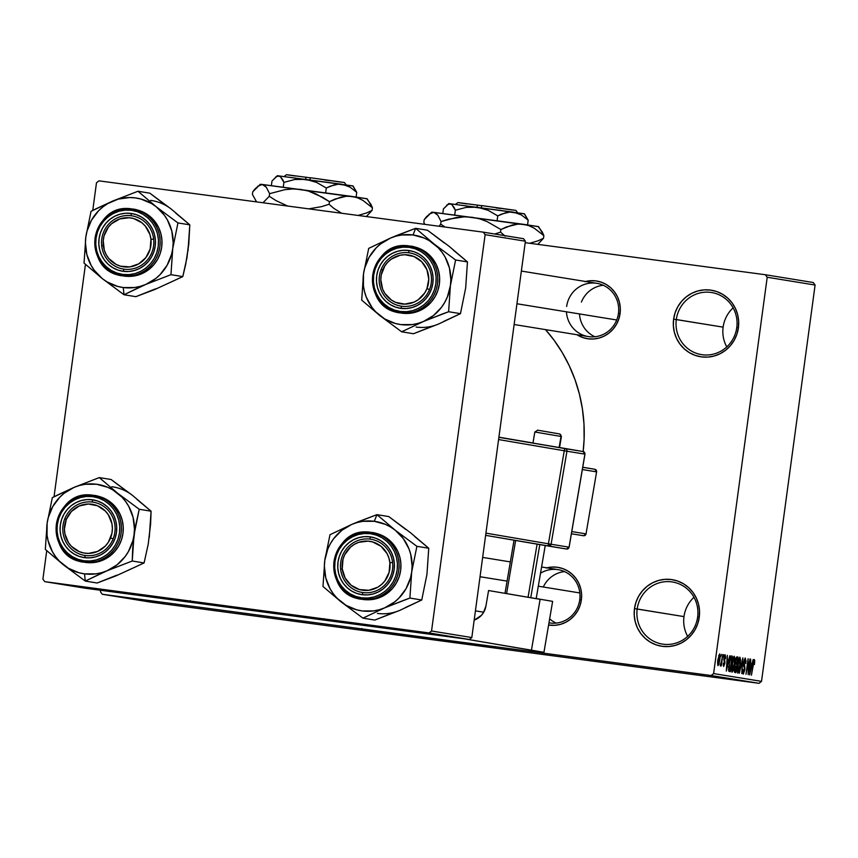 <?xml version="1.0" encoding="UTF-8"?>
<svg xmlns="http://www.w3.org/2000/svg" width="858" height="858" viewBox="0 0 858 858"><rect width="100%" height="100%" fill="white"/><g stroke="black" fill="none" stroke-linecap="round" stroke-linejoin="round"><path stroke-width="1.29" d="M683.987 616.602A31.456 30.491 99.2 0 1 693.983 597.307A31.456 30.491 -80.8 0 0 683.987 616.602L634.48 608.622A33.709 32.668 99.2 0 1 671.385 579.547A33.709 32.668 99.2 0 1 699.249 617.267L697.64 617.063A31.456 30.491 -80.8 0 0 671.621 581.863A31.456 30.491 -80.8 0 0 637.183 608.998A31.456 30.491 99.2 0 1 672.457 581.981A31.456 30.491 99.2 0 1 697.64 617.063A31.456 30.491 99.2 0 1 662.365 644.079A31.456 30.491 99.2 0 1 637.183 608.998L683.987 616.602A31.456 30.491 -80.8 0 0 687.644 636.357A31.456 30.491 99.2 0 1 683.987 616.602M723.122 327.145A31.456 30.491 99.2 0 1 733.129 307.85A31.456 30.491 -80.8 0 0 723.122 327.145L673.616 319.165A33.709 32.668 99.2 0 1 710.521 290.09A33.709 32.668 99.2 0 1 738.395 327.81L736.775 327.606A31.456 30.491 -80.8 0 0 710.767 292.406A31.456 30.491 -80.8 0 0 676.319 319.541A31.456 30.491 99.2 0 1 711.593 292.524A31.456 30.491 99.2 0 1 736.775 327.606A31.456 30.491 99.2 0 1 701.501 354.622A31.456 30.491 99.2 0 1 676.319 319.541L723.122 327.145A31.456 30.491 -80.8 0 0 726.78 346.9A31.456 30.491 99.2 0 1 723.122 327.145M363.717 629.783L495.291 647.468L363.717 629.783M585.585 281.499A29.215 28.314 99.2 0 1 620.077 313.599L618.457 313.406A26.963 26.137 -80.8 0 0 596.16 283.226A26.963 26.137 -80.8 0 0 566.645 306.488A26.963 26.137 99.2 0 1 596.878 283.333A26.963 26.137 99.2 0 1 618.457 313.406A26.963 26.137 99.2 0 1 588.223 336.561L514.135 324.517M546.868 567.835A29.215 28.314 99.2 0 1 581.359 599.946L579.751 599.742A26.963 26.137 -80.8 0 0 568.339 573.723A26.963 26.137 -80.8 0 0 540.519 573.23M541.58 566.977L558.161 569.669A26.963 26.137 99.2 0 1 579.751 599.742A26.963 26.137 99.2 0 1 549.506 622.897A26.963 26.137 99.2 0 1 548.97 622.811A26.963 26.137 -80.8 0 0 579.751 599.742L581.359 599.946L580.062 605.523L577.724 610.735L574.452 615.39L570.377 619.315L565.636 622.35L560.413 624.377L554.933 625.321L548.594 625.032A29.215 28.314 99.2 0 0 581.359 599.946L581.585 594.229L580.727 588.577L578.807 583.236L575.911 578.378L572.136 574.216L567.653 570.892L562.612 568.543L557.207 567.256L551.651 567.074L546.171 568.017M192.278 601.919L323.852 619.594L192.278 601.919M711.164 675.525L102.295 594.262L150.182 602.048L759.051 683.311L711.164 675.525L713.62 673.584L761.518 681.37L815.1 285.038L767.202 277.252L713.62 673.584L767.202 277.252L765.347 274.732L525.203 242.685L765.347 274.732L767.202 277.252L815.1 285.038L813.245 282.518L765.347 274.732L813.245 282.518L815.1 285.038L761.518 681.37L759.051 683.311L761.518 681.37L713.62 673.584L711.164 675.525L102.295 594.262L100.429 591.752L102.295 594.262L150.182 602.048L759.051 683.311L711.164 675.525M125.397 597.522L127.906 597.865L125.397 597.522M123.252 597.275L129.29 598.09L123.252 597.275M130.266 598.283L120.377 596.954L130.352 598.283M131.145 598.519L119.788 596.986L131.145 598.519M159.213 602.992L144.905 601.061L159.266 602.992M154.494 602.316L143.136 600.782L154.494 602.316M144.305 600.879L156.757 602.552L144.316 600.868M138.299 599.946L152.156 601.801L138.192 599.903M132.818 599.099L149.356 601.351L132.818 599.099M137.966 599.624L128.153 598.337L137.966 599.613M128.872 598.24L138.846 599.635L128.872 598.24M119.53 596.664L126.405 597.618L119.53 596.664M122.136 596.986L124.646 597.329L122.136 596.986M720.774 656.542L721.428 654.375L720.774 656.542M721.675 660.424L722.811 654.6L721.278 665.937L721.181 664.071L720.581 665.969L720.248 665.358L721.675 660.424L720.248 665.358L720.495 666.012L721.181 664.071L721.278 665.937L722.811 654.6L721.675 660.424M723.155 656.928L723.798 654.761L723.155 656.928M723.873 658.311L725.031 654.804L725.675 657.185L725.192 658.708L725.149 656.574L724.388 657.367L724.935 662.751L723.637 666.527L723.273 663.159L723.841 664.907L724.517 663.062L723.873 658.311L724.474 663.599L723.841 664.907L723.273 663.159L723.637 666.527L724.849 663.416L724.259 658.075L724.967 656.402L725.557 658.558L725.214 654.783L723.873 658.311M728.549 660.285L726.308 671.095L727.316 655.33L727.348 660.092L728.549 660.285L727.348 660.092L727.316 655.33L726.308 671.095L729.836 655.737L728.549 660.285L727.016 660.049L728.549 660.285M734.223 656.241L734.866 658.333L734.502 664.253L733.343 670.119L732.056 672.232L731.391 669.969L731.799 664.006L733.054 657.979L734.223 656.241L732.904 658.472L731.799 664.006L732.056 672.232L734.502 664.253L734.877 658.858L734.223 656.241M739.907 657.174L740.282 664.478L739.199 670.473L737.741 673.165L737.108 668.757L738.502 659.695L739.907 657.174L738.599 659.394L737.494 664.939L737.741 673.165L740.186 665.175L740.572 659.781L739.907 657.174M754.343 659.523L754.439 664.5L754.193 661.443L753.603 662.215L751.426 675.182L753.646 660.478L754.343 659.523L751.426 675.182L753.549 662.451L754.085 661.336L754.439 664.5L754.74 660.703L753.624 660.553L754.74 660.703L754.343 659.523M751.898 664.081L749.667 674.892L750.664 659.126L750.696 663.888L751.898 664.081L750.696 663.888L750.664 659.126L749.667 674.892L753.185 659.534L751.898 664.081L750.364 663.878L751.898 664.081M748.24 671.482L749.924 659.008L748.165 674.645L748.026 661.85L745.988 674.291L748.09 658.708L748.24 671.482L748.09 658.708L745.988 674.291L748.026 661.85L748.165 674.645L749.924 659.008L748.24 671.482M743.65 662.397L745.119 658.086L746.01 660.724L745.774 663.502L745.227 659.963L744.133 661.604L744.948 668.403L743.446 674.023L742.728 673.208L742.824 669.229L743.607 672.222L744.572 668.596L743.532 665.529L743.65 662.397L745.066 659.866L745.774 663.502L745.345 658.054L743.65 662.397L743.672 666.194L744.572 668.232L743.478 672.232L742.824 669.229L743.242 674.056L744.808 669.948L743.65 662.376M739.339 673.219L742.878 657.861L741.795 673.616L742.481 659.663L739.339 673.219L742.481 659.663L741.795 673.616L742.878 657.861L739.339 673.219M735.306 661.303L736.389 657.207L738.052 657.078L735.939 672.661L734.684 672.415L734.309 671.331L735.306 661.303L734.448 668.414L734.866 672.49L735.939 672.661L738.052 657.078L736.947 656.896L735.306 661.303M728.968 663.652L730.437 656.853L730.995 656.059L732.357 656.155L730.255 671.739L728.689 670.956L728.646 666.441L728.774 671.203L730.255 671.739L732.357 656.155L731.348 655.984C730.265 656.649 729.482 659.201 728.968 663.652L728.968 663.684M717.867 659.705L719.701 653.893L720.044 657.925L718.865 664.51L717.846 665.443L717.61 662.226L717.867 659.705L718.06 665.615L719.819 659.909L719.648 653.882L717.867 659.705M100.633 590.272L100.429 591.752L100.633 590.272M523.541 238.696L483.269 232.153L98.949 180.856L96.482 182.797L92.75 210.446L96.482 182.797L98.949 180.856L483.269 232.153L485.124 234.663L431.542 631.005L471.814 637.548L525.396 241.216L485.124 234.663L483.269 232.153L523.541 238.696L525.396 241.216L523.541 238.696M85.028 588.191L469.358 639.489L429.075 632.936L44.755 581.649L85.028 588.191L469.358 639.489L471.814 637.548L525.396 241.216L485.124 234.663L431.542 631.005L471.814 637.548L469.358 639.489L429.075 632.936L431.542 631.005L429.075 632.936L44.755 581.649L42.9 579.129L44.755 581.649L85.028 588.191M85.457 264.361L54.033 496.782L85.457 264.361M46.74 550.697L42.9 579.129L46.74 550.697M245.592 608.558L268.64 611.679L245.592 608.558M583.15 451.565A155.041 150.3 -80.8 0 0 545.516 329.622L553.85 339.918L562.162 352.402L569.229 365.68L574.999 379.611L579.407 394.079L582.41 408.934L583.987 424.024L584.116 439.232L583.15 451.565M673.616 319.165L675.117 312.73L677.809 306.714L681.584 301.34L686.293 296.814L691.763 293.318L697.779 290.98L704.118 289.886L710.521 290.09L716.752 291.57L722.565 294.283L727.756 298.112L732.099 302.928L735.445 308.526L737.655 314.693L738.652 321.214L738.395 327.81L736.883 334.245L734.201 340.261L730.426 345.635L725.707 350.161L720.237 353.657L714.221 355.995L707.893 357.089L701.49 356.885L695.259 355.394L689.435 352.692L684.255 348.852L679.911 344.047L676.565 338.449L674.356 332.271L673.358 325.761L673.616 319.165L676.319 319.541A31.456 30.491 -80.8 0 0 702.337 354.751A31.456 30.491 -80.8 0 0 736.775 327.606L738.395 327.81A33.709 32.668 99.2 0 1 701.49 356.885A33.709 32.668 99.2 0 1 673.616 319.165M634.48 608.622L635.982 602.187L638.674 596.171L642.449 590.797L647.157 586.271L652.627 582.775L658.644 580.437L664.982 579.343L671.385 579.547L677.616 581.027L683.429 583.74L688.609 587.569L692.964 592.385L696.299 597.983L698.519 604.15L699.517 610.671L699.249 617.267L697.747 623.702L695.055 629.718L691.291 635.092L686.572 639.618L681.102 643.114L675.085 645.452L668.757 646.546L662.355 646.342L656.123 644.862L650.3 642.149L645.119 638.309L640.776 633.504L637.43 627.906L635.22 621.728L634.223 615.218L634.48 608.622L637.183 608.998A31.456 30.491 -80.8 0 0 663.202 644.208A31.456 30.491 -80.8 0 0 697.64 617.063L699.249 617.267A33.709 32.668 99.2 0 1 662.355 646.342A33.709 32.668 99.2 0 1 634.48 608.622M584.877 281.681L590.368 280.738L595.924 280.909L601.319 282.196L606.359 284.545L610.853 287.87L614.618 292.042L617.524 296.889L619.433 302.241L620.302 307.883L620.077 313.599L618.768 319.176L616.441 324.399L613.17 329.054L609.083 332.979L604.343 336.004L599.131 338.031L593.639 338.974L588.095 338.803L582.689 337.516L576.93 334.727A29.215 28.314 99.2 0 0 620.077 313.599L618.457 313.406A26.963 26.137 -80.8 0 1 591.516 336.872A26.963 26.137 -80.8 0 1 566.441 311.808M417.031 636.432L440.079 639.542L417.031 636.432M753.431 661.25L754.085 661.336L753.431 661.25M751.533 665.883L749.763 673.262L750.246 665.69L751.533 665.883L750.568 665.733L750.042 673.294L751.533 665.883M744.197 659.759L745.066 659.866L744.197 659.759M743.511 665.39L744.465 665.518L743.511 665.39M742.631 672.114L743.478 672.232L742.631 672.114M739.843 665.132L737.987 671.342L737.097 671.224L737.987 671.342L737.119 668.532L737.483 664.993L739.66 658.998L738.759 658.869L739.66 658.998L739.843 665.1L740.079 663.095L739.886 659.18L738.824 660.21L737.58 670.484L738.052 671.342L738.706 670.463L739.843 665.1M736.786 656.906L738.052 657.078L736.786 656.906M736.475 666.13L735.842 670.784L734.287 670.581L735.842 670.784L734.287 670.559L735.242 670.688L734.48 668.168L734.931 666.044L735.821 666.023L734.974 665.915L736.475 666.13L735.435 666.108L734.823 668.21L734.802 670.377L735.842 670.784L736.475 666.13M737.462 658.837L736.722 664.307L735.102 664.092L736.722 664.307L735.102 664.071L736.035 664.199L735.649 661.346L736.336 658.858L735.778 658.783L736.722 658.719L735.832 658.601L737.462 658.837L736.336 658.858L735.649 661.346L735.638 663.867L736.722 664.307L737.462 658.837M734.158 664.167L732.292 670.42L731.413 670.302L732.292 670.42L731.434 667.61L731.799 664.071L733.976 658.065L733.064 657.947L733.976 658.065L734.287 663.17L734.287 658.461L733.708 658.183L733.14 659.287L731.885 669.562L732.292 670.42L733.011 669.54L734.158 664.167M731.166 655.995L732.357 656.155L731.166 655.995M731.767 657.914L730.147 669.862L728.528 669.648L730.147 669.862L728.517 669.294L729.085 669.369L729.59 659.899L731.145 657.818L730.147 657.678L731.767 657.914L730.533 658.193L729.375 663.245L728.989 668.897L730.147 669.862L731.767 657.914M728.185 662.097L726.415 669.465L726.898 661.893L728.185 662.097L727.219 661.936L726.683 669.497L728.185 662.097M724.259 656.306L724.967 656.402L724.259 656.306M723.734 659.705L724.463 659.802L723.734 659.705M723.155 664.811L723.841 664.907L723.155 664.811M720.516 663.985L721.181 664.071L720.516 663.985M719.465 659.856L718.285 663.995L717.567 663.91L718.285 663.995L717.889 659.609L719.422 655.501L718.704 655.405L719.422 655.501L719.637 658.472L719.572 655.641L718.865 656.413L718.039 663.502L718.661 663.577L719.465 659.856M152.606 602.059L144.873 601.008L152.606 602.059M144.798 600.654L132.711 599.034L144.905 600.643M130.234 598.627L135.36 599.281L129.976 598.562M136.433 599.452L142.428 600.235L136.229 599.399M139.103 599.731L127.027 598.112L139.211 599.721M129.258 598.262L121.514 597.211L129.258 598.262M116.495 596.289L124.785 597.372M124.753 597.393L116.431 596.256M128.056 492.363L111.122 479.515L99.281 477.595L111.122 479.515L132.797 495.634A45.227 43.844 -80.8 0 0 111.883 486.733M101.019 573.434L107.068 570.774A45.227 43.844 99.2 0 1 84.524 573.873L85.285 581.08L107.068 570.774L132.239 561.014L144.09 562.934L116.109 575.825L97.136 583.011L85.285 581.08L101.019 573.434M92.567 502.08A26.963 26.137 -80.8 0 0 63.042 525.343A26.963 26.137 -80.8 0 0 85.339 555.523L84.492 557.657A29.215 28.314 99.2 0 1 60.339 524.967A29.215 28.314 99.2 0 1 92.321 499.764L92.567 502.08A26.963 26.137 99.2 0 1 93.275 502.187A26.963 26.137 99.2 0 1 114.811 532.625A26.963 26.137 99.2 0 1 85.339 555.523A26.963 26.137 99.2 0 1 84.631 555.416A26.963 26.137 99.2 0 1 63.095 524.978A26.963 26.137 99.2 0 1 92.567 502.08L92.321 499.764L97.726 501.051L102.767 503.399L107.261 506.724L111.025 510.896L113.921 515.744L115.841 521.096L116.699 526.737L116.474 532.453L115.176 538.03L112.848 543.253L109.577 547.908L105.491 551.823L100.751 554.858L95.538 556.885L90.047 557.829L84.492 557.657L79.097 556.37L74.056 554.021L69.562 550.697L65.798 546.525L62.891 541.677L60.982 536.325L60.114 530.684L60.339 524.967L61.647 519.39L63.975 514.167L67.246 509.513L71.332 505.598L76.072 502.563L81.285 500.536L86.776 499.592L92.321 499.764A29.215 28.314 99.2 0 1 116.474 532.453A29.215 28.314 99.2 0 1 84.492 557.657L85.339 555.523A26.963 26.137 -80.8 0 0 114.865 532.26A26.963 26.137 -80.8 0 0 92.567 502.08M84.223 562.162C93.511 564.768 117.342 557.743 121.117 533.086C124.024 508.311 102.906 495.291 93.254 495.366L92.739 496.643C102.016 496.567 122.286 509.073 119.498 532.861C115.862 556.531 92.996 563.277 84.073 560.778L84.223 562.162L86.068 562.462A33.709 32.668 -80.8 0 0 122.908 533.848A33.709 32.668 -80.8 0 0 95.989 495.795L93.254 495.366A33.709 32.668 99.2 0 1 94.144 495.495A33.709 32.668 99.2 0 1 121.053 533.547A33.709 32.668 99.2 0 1 84.223 562.162A33.709 32.668 99.2 0 1 83.333 562.033L84.223 562.162L84.073 560.778L90.219 560.971L96.3 559.92L102.081 557.679L107.325 554.322L111.851 549.978L115.476 544.809L118.061 539.038L119.498 532.861L119.745 526.522L118.79 520.27L116.667 514.35L113.46 508.976L109.288 504.354L104.311 500.675L98.724 498.069L92.739 496.643L86.594 496.45L80.513 497.501L74.743 499.742L69.487 503.099L64.961 507.443L61.347 512.601L58.762 518.382L57.314 524.56L57.068 530.898L58.022 537.151L60.146 543.071L63.363 548.444L67.535 553.067L72.501 556.745L78.089 559.352L84.073 560.778C74.807 560.853 54.537 548.348 57.314 524.56C60.95 500.89 83.827 494.144 92.739 496.643L93.254 495.366C83.955 492.76 60.135 499.774 56.349 524.442C53.453 549.217 74.56 562.237 84.223 562.162L92.471 562.666L98.809 561.572L104.826 559.234L110.296 555.737L115.004 551.211L118.779 545.838L121.471 539.821L122.973 533.386L123.23 526.791L122.233 520.28L120.023 514.103L116.677 508.504L112.334 503.7L107.153 499.86L101.33 497.147L95.099 495.667M137.087 499.517L151.083 511.196L139.232 509.266L117.557 493.157L99.281 477.595L74.11 487.355L52.327 497.672L47.126 523.262L45.324 549.41L63.61 564.972L85.285 581.08L97.136 583.011L116.86 575.16M149.7 531.445L148.241 544.09L144.09 562.934L132.239 561.014L132.711 548.241L135.081 528.12L139.232 509.266L151.083 511.196L149.281 537.355M127.467 570.624L144.09 562.934L148.241 544.09L150.611 523.959L151.083 511.196L132.797 495.634M134.041 534.866L132.883 540.669L128.41 551.576L125.193 556.499L117.031 564.854L107.068 570.774L101.619 572.683L95.978 573.852L84.524 573.873L78.904 572.736L68.361 568.243L59.32 561.089L55.577 556.649L52.424 551.748L48.123 540.851L47.04 535.06L47.126 523.262L48.295 517.46L52.756 506.552L59.803 497.179L64.146 493.275L74.11 487.355L79.558 485.446L85.189 484.277L96.643 484.255L107.69 487.28L112.816 489.886L121.847 497.039L125.6 501.48L128.754 506.381L133.054 517.277L134.459 528.968L134.041 534.866A45.227 43.844 99.2 0 1 107.068 570.774L132.239 561.014L134.041 534.866L139.232 509.266L117.557 493.157L99.281 477.595L74.11 487.355A45.227 43.844 99.2 0 1 117.557 493.157A45.227 43.844 99.2 0 1 134.041 534.866M94.144 495.495L93.254 495.366C52.274 487.762 41.903 557.432 83.333 562.033L85.178 562.333A33.709 32.668 -80.8 0 0 86.068 562.462M57.239 495.163L52.327 497.672L47.126 523.262A45.227 43.844 99.2 0 1 74.11 487.355L57.239 495.163M63.61 564.972A45.227 43.844 99.2 0 1 47.126 523.262L45.324 549.41L63.61 564.972L85.285 581.08L84.524 573.873A45.227 43.844 99.2 0 1 63.61 564.972M113.127 538.835L110.575 537.912A24.721 23.96 99.2 0 1 79.258 551.63A24.721 23.96 99.2 0 1 66.248 519.508L64.779 518.758A26.963 26.137 -80.8 0 0 78.968 553.796A26.963 26.137 -80.8 0 0 113.127 538.835A26.963 26.137 99.2 0 1 84.631 555.416A26.963 26.137 99.2 0 1 64.779 518.758A26.963 26.137 99.2 0 1 93.275 502.187A26.963 26.137 99.2 0 1 113.127 538.835A26.963 26.137 -80.8 0 0 98.938 503.796A26.963 26.137 -80.8 0 0 64.779 518.758L66.248 519.508L71.439 511.432L79.215 505.995L88.385 504.011L97.565 505.791L105.352 511.057L108.333 514.768L111.926 523.627L112.387 528.442L111.937 533.268L108.365 542.213L105.384 545.988L97.608 551.426L88.428 553.41L83.752 552.981L79.258 551.63L71.471 546.364L68.479 542.653L64.897 533.794L64.425 528.978L66.248 519.508A24.721 23.96 99.2 0 1 97.565 505.791A24.721 23.96 99.2 0 1 110.575 537.912L113.127 538.835M392.599 562.516L389.897 562.698A24.721 23.96 99.2 0 1 368.811 590.272A24.721 23.96 99.2 0 1 342.245 568.833L340.626 569.197A26.963 26.137 -80.8 0 0 369.605 592.588A26.963 26.137 -80.8 0 0 392.599 562.516A26.963 26.137 99.2 0 1 362.291 592.47A26.963 26.137 99.2 0 1 340.626 569.197A26.963 26.137 99.2 0 1 370.946 539.242A26.963 26.137 99.2 0 1 392.599 562.516A26.963 26.137 -80.8 0 0 363.62 539.124A26.963 26.137 -80.8 0 0 340.626 569.197L342.245 568.833L345.109 577.981L351.169 585.263L359.491 589.585L368.811 590.272L377.724 587.237L381.585 584.437L384.856 580.93L389.124 572.307L389.897 562.698L388.899 557.979L387.033 553.56L380.973 546.267L372.651 541.956L368.028 541.13L358.73 542.331L354.418 544.304L350.557 547.093L344.734 554.697L343.007 559.223L342.245 568.833A24.721 23.96 99.2 0 1 363.331 541.259A24.721 23.96 99.2 0 1 389.897 562.698L392.599 562.516M556.188 623.09A26.963 26.137 99.2 0 1 549.646 618.832M579.826 592.942L538.309 586.196L579.826 592.942M507.067 581.113L480.04 576.726L507.067 581.113M543.307 587.011A26.963 26.137 99.2 0 1 564.553 571.6M101.684 245.806L103.303 245.431A24.721 23.96 99.2 0 1 124.378 217.868A24.721 23.96 99.2 0 1 150.944 239.307L153.657 239.114A26.963 26.137 -80.8 0 0 124.678 215.723A26.963 26.137 -80.8 0 0 101.684 245.806A26.963 26.137 99.2 0 1 131.993 215.841A26.963 26.137 99.2 0 1 153.657 239.114A26.963 26.137 99.2 0 1 123.338 269.069A26.963 26.137 99.2 0 1 101.684 245.806A26.963 26.137 -80.8 0 0 130.663 269.187A26.963 26.137 -80.8 0 0 153.657 239.114L150.944 239.307L149.957 234.577L145.41 226.201L142.031 222.876L133.709 218.554L129.086 217.739L119.788 218.929L111.604 223.702L108.344 227.209L104.065 235.821L103.228 240.594L104.29 250.161L106.167 254.579L108.837 258.537L116.173 264.446L120.538 266.184L129.869 266.881L138.771 263.835L145.914 257.529L150.182 248.917L150.944 239.307A24.721 23.96 99.2 0 1 129.869 266.881A24.721 23.96 99.2 0 1 103.303 245.431L101.684 245.806M581.434 302.027A26.963 26.137 99.2 0 1 603.271 285.264M381.156 269.476L382.625 270.227A24.721 23.96 99.2 0 1 413.942 256.51A24.721 23.96 99.2 0 1 426.952 288.631L429.504 289.554A26.963 26.137 -80.8 0 0 415.315 254.515A26.963 26.137 -80.8 0 0 381.156 269.476A26.963 26.137 99.2 0 1 409.652 252.906A26.963 26.137 99.2 0 1 429.504 289.554A26.963 26.137 99.2 0 1 401.008 306.134A26.963 26.137 99.2 0 1 381.156 269.476A26.963 26.137 -80.8 0 0 395.345 304.515A26.963 26.137 -80.8 0 0 429.504 289.554L426.952 288.631L424.742 292.921L418.125 299.817L413.985 302.145L404.804 304.118L395.635 302.348L391.484 300.107L384.856 293.372L382.636 289.125L380.802 279.697L381.263 274.871L384.834 265.926L387.816 262.151L391.441 259.041L400.085 255.255L404.761 254.729L413.942 256.51L421.728 261.776L426.93 269.734L428.764 279.161L426.952 288.631A24.721 23.96 99.2 0 1 395.635 302.348A24.721 23.96 99.2 0 1 382.625 270.227L381.156 269.476M516.945 303.764L616.73 319.991L516.945 303.764M594.894 336.754A26.963 26.137 99.2 0 1 579.504 313.931M358.065 521.793L351.769 524.41A45.227 43.844 99.2 0 1 374.303 521.31L376.941 514.65L351.769 524.41L329.987 534.727L324.796 560.317L322.983 586.475L341.269 602.026L362.945 618.146L384.727 607.829L409.899 598.069L411.701 571.921L416.891 546.321L395.227 530.212L376.941 514.65L358.065 521.793M362.998 592.578A26.963 26.137 -80.8 0 0 392.524 569.315A26.963 26.137 -80.8 0 0 370.227 539.135L369.98 536.818A29.215 28.314 99.2 0 1 394.144 569.508A29.215 28.314 99.2 0 1 362.162 594.712L362.998 592.578A26.963 26.137 99.2 0 1 362.291 592.47A26.963 26.137 99.2 0 1 340.755 562.033A26.963 26.137 99.2 0 1 370.227 539.135A26.963 26.137 99.2 0 1 370.946 539.242A26.963 26.137 99.2 0 1 392.471 569.68A26.963 26.137 99.2 0 1 362.998 592.578L362.162 594.712L356.756 593.425L351.716 591.076L347.222 587.751L343.457 583.59L340.562 578.732L338.642 573.38L337.773 567.739L337.998 562.022L339.307 556.445L341.634 551.233L344.905 546.567L348.991 542.653L353.732 539.618L358.944 537.591L364.435 536.647L369.98 536.818L375.386 538.105L380.426 540.454L384.92 543.779L388.685 547.951L391.58 552.799L393.5 558.15L394.358 563.792L394.144 569.508L392.835 575.085L390.508 580.308L387.237 584.963L383.151 588.888L378.41 591.913L373.198 593.94L367.707 594.884L362.162 594.712A29.215 28.314 99.2 0 1 337.998 562.022A29.215 28.314 99.2 0 1 369.98 536.818L370.227 539.135A26.963 26.137 -80.8 0 0 340.701 562.398A26.963 26.137 -80.8 0 0 362.998 592.578M371.804 532.55L370.913 532.421C329.933 524.828 319.573 594.487 360.993 599.088L362.837 599.388A33.709 32.668 -80.8 0 0 363.728 599.517A33.709 32.668 -80.8 0 0 400.568 570.902A33.709 32.668 -80.8 0 0 373.659 532.85L370.913 532.421C361.626 529.815 337.795 536.84 334.009 561.497C331.113 586.282 352.23 599.302 361.883 599.216L361.733 597.833C352.466 597.908 332.196 585.403 334.985 561.615C338.61 537.945 361.486 531.199 370.409 533.708L370.913 532.421A33.709 32.668 99.2 0 1 371.804 532.55A33.709 32.668 99.2 0 1 398.723 570.602A33.709 32.668 99.2 0 1 361.883 599.216A33.709 32.668 99.2 0 1 360.993 599.088L361.883 599.216C371.171 601.823 395.002 594.808 398.788 570.141C401.683 545.366 380.566 532.346 370.913 532.421L370.409 533.708L364.253 533.515L358.183 534.555L352.402 536.808L347.147 540.165L342.632 544.508L339.007 549.667L336.422 555.448L334.985 561.615L334.727 567.953L335.682 574.206L337.805 580.126L341.023 585.51L345.195 590.122L350.171 593.8L355.748 596.407L361.733 597.833L367.889 598.026L373.959 596.975L379.74 594.733L384.985 591.376L389.511 587.033L393.136 581.874L395.72 576.093L397.157 569.916L397.415 563.577L396.45 557.335L394.326 551.404L391.119 546.031L386.947 541.409L381.971 537.73L376.383 535.135L370.409 533.708C379.676 533.633 399.946 546.128 397.157 569.916C393.532 593.597 370.656 600.332 361.733 597.833L361.883 599.216M405.716 529.418L388.792 516.58L376.941 514.65L388.792 516.58L410.456 532.689L428.743 548.251L416.891 546.321L428.743 548.251L426.941 574.399L421.75 599.999L409.899 598.069L421.75 599.999L399.967 610.306L374.796 620.066L362.945 618.146L374.796 620.066L394.519 612.215M427.359 568.5L428.743 548.251L414.746 536.572M405.137 607.678L421.75 599.999L426.941 574.41M324.796 560.317L327.842 548.916L330.416 543.618L333.644 538.695L341.806 530.33L351.769 524.41L357.218 522.501L362.848 521.332L374.303 521.31L385.349 524.335L390.476 526.941L395.227 530.212L403.26 538.534L408.912 548.734L410.714 554.332L412.119 566.023L411.701 571.921L410.542 577.724L406.081 588.631L399.034 598.005L394.691 601.908L384.727 607.829L379.279 609.738L373.638 610.907L362.183 610.939L356.563 609.791L346.021 605.308L336.99 598.144L333.236 593.704L330.083 588.803L325.783 577.917L324.378 566.216L324.796 560.317A45.227 43.844 99.2 0 1 351.769 524.41L329.987 534.727L324.796 560.317L322.983 586.475L341.269 602.026L362.945 618.146L384.727 607.829A45.227 43.844 99.2 0 1 341.269 602.026A45.227 43.844 99.2 0 1 324.796 560.317M363.728 599.517L370.141 599.721L376.469 598.637L382.486 596.289L387.955 592.792L392.664 588.266L396.439 582.893L399.131 576.876L400.632 570.441L400.89 563.845L399.892 557.335L397.683 551.158L394.337 545.559L389.993 540.755L384.813 536.915L379 534.212L372.758 532.721M403.614 600.353L409.899 598.069L411.701 571.921A45.227 43.844 99.2 0 1 384.727 607.829L403.614 600.353M395.227 530.212A45.227 43.844 99.2 0 1 411.701 571.921L416.891 546.321L395.227 530.212L376.941 514.65L374.303 521.31A45.227 43.844 99.2 0 1 395.227 530.212M377.423 613.416A45.227 43.844 -80.8 0 0 399.967 610.306M166.763 206.017L149.839 193.179L137.988 191.248L149.839 193.179L171.514 209.288A45.227 43.844 -80.8 0 0 150.6 200.386M139.736 287.087L145.785 284.438A45.227 43.844 99.2 0 1 123.241 287.537L124.002 294.744L145.785 284.438L170.957 274.667L182.797 276.598L154.826 289.489L135.854 296.675L124.002 294.744L139.736 287.087M131.285 215.744A26.963 26.137 -80.8 0 0 101.759 238.996A26.963 26.137 -80.8 0 0 124.056 269.176L123.209 271.321A29.215 28.314 99.2 0 1 99.056 238.621A29.215 28.314 99.2 0 1 131.038 213.428L131.285 215.744A26.963 26.137 99.2 0 1 131.993 215.841A26.963 26.137 99.2 0 1 153.528 246.289A26.963 26.137 99.2 0 1 124.056 269.176A26.963 26.137 99.2 0 1 123.338 269.069A26.963 26.137 99.2 0 1 101.812 238.631A26.963 26.137 99.2 0 1 131.285 215.744L131.038 213.428L136.433 214.714L141.484 217.063L145.967 220.388L149.742 224.549L152.638 229.408L154.558 234.749L155.416 240.401L155.191 246.117L153.893 251.694L151.555 256.907L148.284 261.561L144.208 265.487L139.468 268.522L134.245 270.549L128.764 271.493L123.209 271.321L117.814 270.034L112.763 267.675L108.28 264.361L104.504 260.188L101.609 255.341L99.689 249.989L98.831 244.348L99.056 238.621L100.354 233.044L102.692 227.831L105.963 223.177L110.038 219.251L114.779 216.216L120.002 214.189L125.483 213.245L131.038 213.428A29.215 28.314 99.2 0 1 155.191 246.117A29.215 28.314 99.2 0 1 123.209 271.321L124.056 269.176A26.963 26.137 -80.8 0 0 153.582 245.914A26.963 26.137 -80.8 0 0 131.285 215.744M122.93 275.826C132.229 278.432 156.049 271.407 159.835 246.75C162.741 221.965 141.624 208.944 131.971 209.02L131.456 210.307C140.723 210.231 161.004 222.726 158.215 246.514C154.579 270.195 131.714 276.93 122.791 274.431L122.93 275.826L124.785 276.126A33.709 32.668 -80.8 0 0 161.626 247.512A33.709 32.668 -80.8 0 0 134.706 209.459L131.971 209.02A33.709 32.668 99.2 0 1 132.861 209.159A33.709 32.668 99.2 0 1 159.77 247.201A33.709 32.668 99.2 0 1 122.93 275.826A33.709 32.668 99.2 0 1 122.04 275.686L122.93 275.826L122.791 274.431L128.936 274.624L135.017 273.584L140.798 271.332L146.042 267.975L150.568 263.631L154.193 258.473L156.767 252.692L158.215 246.514L158.462 240.186L157.507 233.934L155.384 228.003L152.177 222.63L148.005 218.018L143.029 214.339L137.441 211.733L131.456 210.307L125.311 210.113L119.23 211.165L113.46 213.406L108.205 216.763L103.679 221.107L100.054 226.265L97.48 232.046L96.032 238.224L95.785 244.551L96.74 250.804L98.863 256.735L102.07 262.108L106.242 266.72L111.218 270.409L116.806 273.005L122.791 274.431C113.524 274.506 93.243 262.012 96.032 238.224C99.667 214.543 122.544 207.808 131.456 210.307L131.96 209.02C122.673 206.413 98.852 213.438 95.066 238.106C92.16 262.88 113.277 275.901 122.93 275.826L131.188 276.33L137.527 275.236L143.543 272.898L149.013 269.401L153.721 264.875L157.497 259.502L160.189 253.475L161.69 247.05L161.947 240.444L160.95 233.934L158.741 227.767L155.395 222.168L151.051 217.353L145.871 213.524L140.047 210.811L133.816 209.32M175.804 213.181L189.8 224.85L177.949 222.93L156.274 206.81L137.988 191.248L112.816 201.019L91.034 211.325L85.843 236.926L84.041 263.074L102.327 278.636L124.002 294.744L135.854 296.675L155.577 288.824M188.417 245.098L186.958 257.743L182.797 276.598L170.957 274.667L172.758 248.52L177.949 222.93L189.8 224.85L188.781 244.251L185.714 264.253L182.797 276.598L166.184 284.288M172.758 248.52L171.589 254.322L167.128 265.229L160.092 274.603L155.748 278.518L145.785 284.438L140.337 286.347L134.695 287.516L123.241 287.537L117.621 286.4L107.078 281.907L102.327 278.636L94.294 270.313L91.141 265.401L86.83 254.515L85.425 242.825L85.843 236.926L87.012 231.124L91.474 220.216L98.509 210.843L102.853 206.939L107.658 203.636L118.265 199.099L129.633 197.533L135.36 197.908L140.98 199.056L151.523 203.539L156.274 206.81L164.318 215.133L167.46 220.045L171.772 230.931L173.177 242.621L172.758 248.52A45.227 43.844 99.2 0 1 145.785 284.438L170.957 274.667L172.758 248.52L177.949 222.93L156.274 206.81L137.988 191.248L112.816 201.019A45.227 43.844 99.2 0 1 156.274 206.81A45.227 43.844 99.2 0 1 172.758 248.52M132.861 209.159L131.96 209.02C90.991 201.426 80.62 271.085 122.04 275.686L123.895 275.986A33.709 32.668 -80.8 0 0 124.785 276.126M95.957 208.816L91.034 211.325L85.843 236.926A45.227 43.844 99.2 0 1 112.816 201.019L95.957 208.816M102.327 278.636A45.227 43.844 99.2 0 1 85.843 236.926L84.041 263.074L102.327 278.636L124.002 294.744L123.241 287.537A45.227 43.844 99.2 0 1 102.327 278.636M171.514 209.288L189.8 224.85L187.999 250.997M396.782 235.457L390.487 238.074A45.227 43.844 99.2 0 1 413.02 234.963L415.658 228.314L390.487 238.074L368.704 248.38L363.502 273.981L361.701 300.128L379.987 315.69L401.662 331.799L423.444 321.493L448.616 311.733L450.418 285.585L455.609 259.985L433.934 243.876L415.658 228.314L396.782 235.457M401.716 306.231A26.963 26.137 -80.8 0 0 431.242 282.968A26.963 26.137 -80.8 0 0 408.944 252.799L408.698 250.482A29.215 28.314 99.2 0 1 432.85 283.172A29.215 28.314 99.2 0 1 400.868 308.376L401.716 306.231A26.963 26.137 99.2 0 1 401.008 306.134A26.963 26.137 99.2 0 1 379.472 275.686A26.963 26.137 99.2 0 1 408.944 252.799A26.963 26.137 99.2 0 1 409.652 252.906A26.963 26.137 99.2 0 1 431.188 283.344A26.963 26.137 99.2 0 1 401.716 306.231L400.868 308.376L395.474 307.089L390.433 304.74L385.939 301.415L382.175 297.243L379.268 292.396L377.359 287.044L376.49 281.403L376.716 275.686L378.024 270.109L380.351 264.886L383.623 260.231L387.709 256.306L392.449 253.282L397.662 251.255L403.153 250.311L408.698 250.482L414.103 251.769L419.144 254.118L423.637 257.443L427.402 261.604L430.298 266.463L432.218 271.814L433.076 277.456L432.85 283.172L431.553 288.749L429.214 293.962L425.954 298.627L421.868 302.542L417.127 305.577L411.915 307.604L406.424 308.548L400.868 308.376A29.215 28.314 99.2 0 1 376.716 275.686A29.215 28.314 99.2 0 1 408.698 250.482L408.944 252.799A26.963 26.137 -80.8 0 0 379.418 276.061A26.963 26.137 -80.8 0 0 401.716 306.231M410.521 246.214L409.62 246.085C368.65 238.481 358.279 308.151 399.699 312.752L401.555 313.052A33.709 32.668 -80.8 0 0 402.445 313.181A33.709 32.668 -80.8 0 0 439.285 284.566A33.709 32.668 -80.8 0 0 412.366 246.514L409.631 246.085C400.332 243.479 376.512 250.493 372.726 275.161C369.819 299.935 390.937 312.956 400.6 312.88L400.45 311.486C391.184 311.561 370.913 299.067 373.691 275.279C377.327 251.598 400.203 244.862 409.116 247.361L409.62 246.085A33.709 32.668 99.2 0 1 410.521 246.214A33.709 32.668 99.2 0 1 437.43 284.266A33.709 32.668 99.2 0 1 400.6 312.88A33.709 32.668 99.2 0 1 399.699 312.752L400.6 312.88C409.888 315.487 433.719 308.462 437.494 283.805C440.401 259.019 419.283 245.999 409.631 246.085L409.116 247.361L402.97 247.168L396.889 248.219L391.119 250.461L385.864 253.818L381.338 258.161L377.724 263.32L375.139 269.101L373.691 275.279L373.445 281.617L374.399 287.859L376.523 293.79L379.74 299.163L383.912 303.786L388.878 307.464L394.466 310.06L400.45 311.486L406.595 311.679L412.677 310.639L418.457 308.387L423.702 305.03L428.228 300.686L431.853 295.527L434.438 289.757L435.875 283.58L436.121 277.241L435.167 270.989L433.043 265.068L429.837 259.684L425.665 255.073L420.688 251.394L415.1 248.788L409.116 247.361C418.393 247.286 438.663 259.792 435.875 283.58C432.239 307.25 409.373 313.996 400.45 311.486L400.6 312.88M444.433 243.071L427.499 230.234L415.658 228.314L427.499 230.234L449.174 246.353L467.46 261.904L455.609 259.985L467.46 261.904L465.658 288.063L460.467 313.653L448.616 311.733L460.467 313.653L438.685 323.97L413.513 333.73L401.662 331.799L413.513 333.73L433.236 325.879M466.076 282.153L467.46 261.904L453.464 250.236M465.658 288.063L460.467 313.653L443.843 321.342M363.502 273.981L364.671 268.179L369.133 257.271L376.179 247.898L380.523 243.994L390.487 238.074L395.935 236.165L401.565 234.995L413.02 234.963L424.066 237.998L429.193 240.594L438.224 247.758L441.977 252.198L445.13 257.1L449.431 267.986L450.836 279.687L450.418 285.585L447.372 296.986L444.787 302.284L441.57 307.207L433.408 315.572L423.444 321.493L417.996 323.402L412.355 324.571L400.901 324.592L395.281 323.455L384.738 318.962L375.697 311.808L371.954 307.368L366.302 297.168L364.5 291.57L363.417 285.778L363.502 273.981A45.227 43.844 99.2 0 1 390.487 238.074L368.704 248.38L363.502 273.981L361.701 300.128L379.987 315.69L401.662 331.799L423.444 321.493A45.227 43.844 99.2 0 1 379.987 315.69A45.227 43.844 99.2 0 1 363.502 273.981M402.445 313.181L408.848 313.385L415.186 312.291L421.203 309.952L426.673 306.456L431.381 301.93L435.156 296.557L437.848 290.54L439.35 284.105L439.607 277.509L438.61 270.989L436.4 264.822L433.054 259.223L428.71 254.408L423.53 250.579L417.707 247.865L411.475 246.385M442.331 314.017L448.616 311.733L450.418 285.585A45.227 43.844 99.2 0 1 423.444 321.493L442.331 314.017M433.934 243.876A45.227 43.844 99.2 0 1 450.418 285.585L455.609 259.985L433.934 243.876L415.658 228.314L413.02 234.963A45.227 43.844 99.2 0 1 433.934 243.876M416.141 327.07A45.227 43.844 -80.8 0 0 438.685 323.97M532.957 443.071L559.126 447.533L561.014 436.454A2.252 2.177 -80.8 0 0 559.244 433.88L537.451 430.158L559.244 433.88A2.252 2.177 99.2 0 1 561.014 436.454L559.534 447.597L561.422 436.518L534.834 431.992L532.957 443.071L559.513 447.597M540.1 599.334L488.577 590.54L540.1 599.334L531.434 650.278L543.951 652.316L552.627 601.372L536.207 598.562L552.627 601.372L543.951 652.316L464.114 638.781L531.434 650.278L540.1 599.334M528.067 597.254L536.196 598.594L530.759 597.715L539.8 544.605L530.759 597.715L506.595 593.586L528.067 597.254L537.108 544.144L528.067 597.254M504.997 593.307L506.595 593.586L515.637 540.476L506.595 593.586L504.997 593.307L514.039 540.197L504.997 593.307M485.928 606.038L488.577 590.54L485.928 606.038A17.975 17.428 99.2 0 1 474.174 620.13L481.359 615.39L483.472 612.601L485.928 606.038M545.238 545.527L536.196 598.594L545.238 545.527M564.253 450.761L548.412 543.8L485.928 533.129L551.104 544.251L566.945 451.222L584.909 454.139L569.069 547.168L551.104 544.251L566.945 451.222L584.909 454.139A2.252 2.177 -80.8 0 0 583.14 451.555L498.884 437.323L565.175 448.637A2.252 2.177 99.2 0 1 566.945 451.222A2.252 2.177 -80.8 0 0 565.175 448.637A2.252 0.547 99.7 0 0 564.253 450.761A2.252 0.547 -80.3 0 1 565.175 448.637L583.14 451.555L584.909 454.139L569.133 547.179L566.537 549.023A2.252 2.177 -80.8 0 0 569.069 547.168L551.104 544.251A2.252 2.177 99.2 0 1 548.594 546.106L485.628 535.349L548.584 546.096A2.252 2.177 99.2 0 1 548.584 546.096L551.104 544.251L548.412 543.8L548.584 546.096A2.252 0.547 -80.3 0 1 548.412 543.8L564.253 450.761L566.945 451.222L498.584 439.553L564.253 450.761M498.906 437.172L532.968 442.985M559.545 447.533L583.14 451.555L559.545 447.533L583.14 451.555L584.909 454.139M586.035 533.89L571.793 531.574L586.1 533.901L583.515 535.735A2.252 2.177 -80.8 0 0 586.035 533.89L596.6 471.868A2.252 2.177 -80.8 0 0 594.83 469.283L582.732 467.32L594.83 469.283L596.6 471.868L582.357 469.551L596.6 471.868M582.754 467.224L594.83 469.283L582.754 467.224L594.83 469.283L596.664 471.879M534.909 432.003L561.014 436.454M586.1 533.901L583.526 535.735L571.417 533.773L583.515 535.735M548.616 546.106L566.537 549.023L569.069 547.168M517.771 212.913L515.84 210.382L482.003 205.609L512.301 210.006M501.051 208.558L496.106 207.904M482.003 205.609L481.156 207.754L482.003 205.609M446.879 205.008L450.182 203.7L451.673 204.301L455.362 210.221L466.226 207.379L471.771 206.885L482.829 208.365L488.041 210.285L497.747 215.884L505.673 212.72L509.695 212.055L524.195 213.749L448.745 203.582L443.425 208.902L442.814 213.438L443.425 208.902L448.552 203.968L451.673 204.301L454.257 207.7L455.362 210.221L454.719 214.972L455.362 210.221L466.226 207.379L477.348 207.196L488.041 210.285L497.747 215.884L497.104 220.645L497.747 215.884L501.694 214.039L509.695 212.055L517.642 213.17L521.353 214.929L528.185 220.206L527.552 224.893L528.185 220.206L524.517 214.296M433.333 212.473L432.067 212.248M431.713 212.162L424.195 219.669L423.841 222.286L424.195 219.669L426.651 216.559L431.445 212.698L433.74 212.334L432.282 212.183L538.588 226.619L523.498 224.313L528.978 225.697L534.223 228.185L543.865 235.639L543.511 238.256L537.945 240.851L529.676 243.286L537.945 240.851L543.511 238.256L543.865 235.639L542.31 232.089L538.695 227.295M538.02 226.587L536.561 226.437M424.699 224.335L423.841 222.286L424.699 224.335M429.075 214.178L433.74 212.334L435.843 213.17L437.762 215.111L441.055 221.536L456.392 217.514L464.221 216.827L472.093 217.267L479.826 218.908L487.183 221.632L500.89 229.526L512.076 225.064L517.771 224.12L523.498 224.313L433.74 212.334L437.762 215.111L441.055 221.536L440.701 224.153L439.092 226.255L440.701 224.153L441.055 221.536L448.616 219.165L464.221 216.827L472.093 217.267L479.826 218.908L487.183 221.632L500.89 229.526L500.536 232.143L494.744 234.019L500.536 232.143L500.89 229.526L506.456 226.93L517.771 224.12L523.498 224.313L528.978 225.697L534.223 228.185L543.865 235.639L538.588 226.609M445.098 227.059L440.701 224.153L445.098 227.059M505.212 236.197L500.536 232.143L505.212 236.197M537.805 244.369L543.511 238.256L537.827 244.369M448.745 203.582L513.76 212.194L521.353 214.929L528.185 220.206L524.452 213.814L523.015 213.696M449.892 203.796L449.002 203.646M516.237 212.773L517.513 212.902M458 202.574L481.96 205.727L457.957 202.552L455.426 204.483M466.881 203.914L458.826 202.724M476.834 207.175L477.681 205.041L476.834 207.175M346.332 185.049L344.401 182.518L310.564 177.745L340.862 182.132M329.611 180.695L324.678 180.041M310.564 177.745L309.717 179.89L310.564 177.745M275.439 177.145L278.743 175.836L280.234 176.426L283.923 182.357L294.787 179.504L300.332 179.022L311.39 180.502L316.602 182.422L326.308 188.009L334.234 184.856L338.256 184.191L352.756 185.886L277.306 175.718L271.986 181.027L271.375 185.575L271.986 181.027L277.113 176.094L280.234 176.426L282.818 179.837L283.923 182.357L283.279 187.108L283.923 182.357L294.787 179.504L305.909 179.333L316.602 182.422L326.308 188.009L325.665 192.782L326.308 188.009L330.255 186.175L338.256 184.191L346.203 185.307L349.914 187.065L356.746 192.342L356.113 197.029L356.746 192.342L353.078 186.433M261.894 184.609L260.628 184.384M260.274 184.298L252.756 191.806L252.402 194.412L252.756 191.806L255.223 188.696L260.006 184.835L262.301 184.47L260.843 184.32L367.149 198.756L352.059 196.45L357.539 197.833L362.784 200.322L372.426 207.775L372.072 210.392L366.505 212.988L358.076 215.444L366.505 212.988L372.072 210.392L372.426 207.775L370.87 204.225L367.256 199.431M366.591 198.724L365.122 198.573M256.596 201.898L252.402 194.412L256.596 201.898M257.636 186.315L262.301 184.47L264.403 185.307L266.323 187.248L269.616 193.672L284.953 189.65L292.782 188.964L300.654 189.393L308.387 191.044L315.744 193.769L329.451 201.662L340.637 197.201L346.332 196.257L352.059 196.45L262.301 184.47L266.323 187.248L269.616 193.672L269.262 196.289L263.009 202.756L269.262 196.289L269.616 193.672L284.953 189.65L292.782 188.964L300.654 189.393L308.387 191.044L322.78 197.383L329.451 201.662L329.097 204.268L321.536 206.649L308.741 208.859L321.536 206.649L329.097 204.268L329.451 201.662L335.017 199.056L346.332 196.257L352.059 196.45L357.539 197.833L362.784 200.322L372.426 207.775L367.149 198.745M287.677 206.049L275.944 200.568L269.262 196.289L275.944 200.568L287.677 206.049M341.666 213.256L333.773 208.333L329.097 204.268L333.773 208.333L341.666 213.256M366.312 216.538L372.072 210.392L366.334 216.548M277.306 175.708L342.321 184.32L349.914 187.065L356.746 192.342L353.013 185.95L351.576 185.832M278.453 175.933L277.563 175.783M344.798 184.91L346.074 185.038M286.561 174.71L310.521 177.863L286.518 174.689L283.987 176.619M295.442 176.04L287.387 174.86M305.394 179.311L306.242 177.177L305.394 179.311M361.819 628.506L361.701 629.397M190.379 600.643L190.262 601.533M323.981 618.704L323.852 619.594M495.42 646.578L495.291 647.468M549.506 622.897L548.97 622.811M483.708 612.204L475.418 610.853M510.338 561.904L482.646 557.4M521.364 271.064L596.878 283.333M561.422 436.518L559.738 433.955L537.751 430.201L534.834 431.992M569.133 547.179L584.974 454.15M485.628 535.349L566.559 549.023M256.499 201.887L255.781 200.944"/></g></svg>
